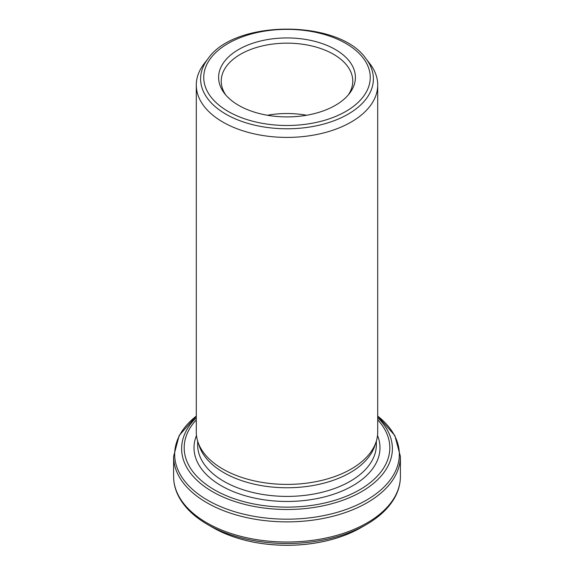 <?xml version="1.0" encoding="UTF-8"?>
<svg xmlns="http://www.w3.org/2000/svg" width="574" height="574" viewBox="0 0 574 574"><rect width="100%" height="100%" fill="white"/><g stroke="black" fill="none" stroke-linecap="round" stroke-linejoin="round"><path stroke-width="0.86" d="M217.991 530.326A104.769 60.485 0 0 0 224.391 533.311A104.769 60.485 0 0 0 349.609 533.311A104.769 60.485 0 0 0 356.009 530.326M377.714 85.031L377.714 432.021A90.714 52.378 180 0 1 376.07 441.951A90.714 52.378 180 0 1 313.583 482.103A90.714 52.378 180 0 1 222.856 469.058A90.714 52.378 180 0 1 197.93 441.951A90.714 52.378 180 0 1 196.286 432.021L196.286 85.031A90.714 52.378 0 0 0 222.856 122.068A90.714 52.378 0 0 0 321.713 133.419A90.714 52.378 0 0 0 377.714 85.031A90.714 52.378 0 0 0 369.814 63.649L365.86 58.548A86.387 49.873 180 0 1 335.991 119.988A86.387 49.873 180 0 1 225.912 114.176A86.387 49.873 180 0 1 208.14 58.548L204.186 63.649A90.714 52.378 0 0 0 196.286 85.031M238.641 105.343A68.385 39.484 0 0 0 349.43 93.548A68.385 39.484 0 0 0 287 37.941A68.385 39.484 0 0 0 224.57 93.548A68.385 39.484 0 0 0 238.641 105.343M348.167 95.09A65.773 37.97 0 0 0 352.773 81.128A65.773 37.97 0 0 0 287 43.158A65.773 37.97 0 0 0 221.227 81.128A65.773 37.97 0 0 0 225.833 95.09M197.93 441.951L199.264 445.948A89.357 51.588 0 0 0 223.817 472.653A89.357 51.588 0 0 0 313.182 485.496A89.357 51.588 0 0 0 374.736 445.948L376.07 441.951M306.609 115.252A65.773 37.97 0 0 0 267.391 115.252M377.714 417.678A105.386 60.844 180 0 1 351.589 496.725A105.386 60.844 180 0 1 212.48 491.667A105.386 60.844 180 0 1 196.286 417.678M196.286 419.831A102.818 59.366 0 0 0 214.296 489.751A102.818 59.366 0 0 0 348.217 495.47A102.818 59.366 0 0 0 377.714 419.831M206.819 502.702A113.394 65.472 180 0 1 173.606 456.409L173.606 476.549A113.394 65.472 0 0 0 206.819 522.842A113.394 65.472 0 0 0 330.394 537.034A113.394 65.472 0 0 0 400.394 476.549L400.394 456.409A113.394 65.472 180 0 1 330.394 516.894A113.394 65.472 180 0 1 206.819 502.702M207.566 524.5L212.796 527.52A104.934 60.586 0 0 0 361.204 527.52L366.434 524.5A112.332 64.855 180 0 1 207.566 524.5C194.486 516.923 185.015 507.897 179.174 497.421C175.479 490.684 173.628 483.724 173.606 476.549M196.48 435.494A92.988 53.683 0 0 0 221.248 485.74A92.988 53.683 0 0 0 332.238 494.68A92.988 53.683 0 0 0 377.52 435.494M197.643 441.062L197.643 444.814A89.357 51.588 0 0 0 223.817 481.292A89.357 51.588 0 0 0 321.196 492.478A89.357 51.588 0 0 0 376.357 444.814L376.357 441.062M228.136 111.413A83.244 48.058 0 0 0 367.41 89.867A83.244 48.058 0 0 0 265.453 31.003A83.244 48.058 0 0 0 228.136 111.413M196.286 416.064A112.332 64.855 0 0 0 207.566 500.176A112.332 64.855 0 0 0 360.063 503.585A112.332 64.855 0 0 0 377.714 416.064M212.796 527.52L224.391 533.311M361.204 527.52L349.609 533.311M208.14 58.548C234.902 19.322 339.098 19.322 365.86 58.548M366.434 524.5C379.514 516.923 388.985 507.897 394.826 497.421C398.521 490.684 400.372 483.724 400.394 476.549M377.714 416.05L394.826 435.537L400.394 456.409M196.286 416.05L179.174 435.537L173.606 456.409"/></g></svg>
